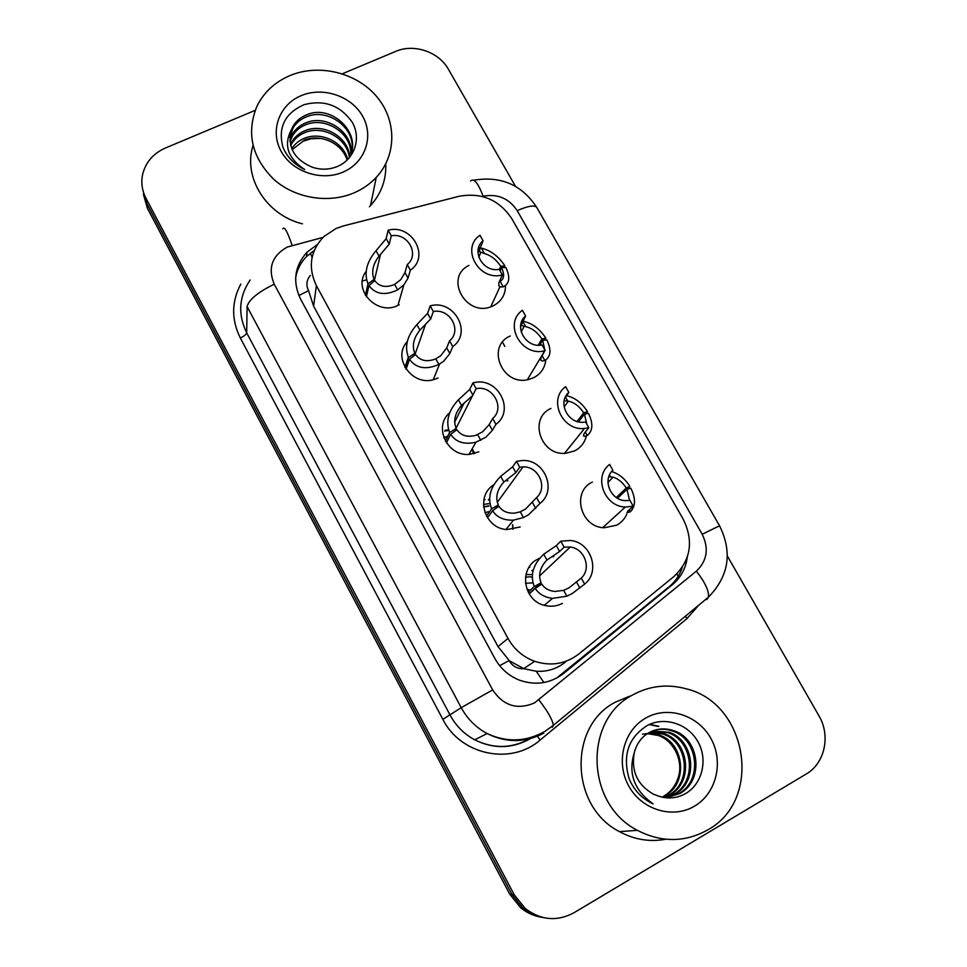 <?xml version="1.0" encoding="UTF-8"?>
<svg xmlns="http://www.w3.org/2000/svg" width="967" height="967" viewBox="0 0 967 967"><rect width="100%" height="100%" fill="white"/><g stroke="black" fill="none" stroke-linecap="round" stroke-linejoin="round"><path stroke-width="1.45" d="M545.787 360.014C544.892 367.992 540.855 373.878 533.687 377.686L528.731 379.451C502.514 386.812 485.543 346.428 510.238 336.008M586.353 435.972C584.721 442.62 580.877 447.564 574.821 450.803L565.9 453.269C540.71 456.291 528.26 418.288 550.972 408.425M626.809 514.118C624.694 518.965 621.31 522.651 616.656 525.166L604.121 527.777C580.345 527.293 571.364 491.55 592.408 482.062M505.475 285.628C505.511 294.742 501.438 301.45 493.243 305.777L492.288 306.201C466.602 318.264 443.587 277.662 468.947 265.405M460.969 407.047L462.25 406.829M506.66 480.804L507.917 480.817M562.371 603.384C557.028 606.164 551.347 606.889 545.328 605.56C523.304 601.462 518.191 568.209 537.942 559.071L539.646 558.261M552.387 556.545L553.716 556.762M399.214 304.762L398.017 305.367C377.251 316.33 351.952 289.314 366.118 271.425M532.382 570.216L533.119 570.312M483.875 499.891L485.059 499.661M488.794 499.274L489.532 499.262M445.062 430.315L448.591 429.759M343.358 225.952L336.02 228.502L324.005 236.456C310.262 250.852 307.724 267.255 316.39 285.652L508.001 638.413C514.142 649.353 523.038 656.98 534.678 661.307C550.924 666.493 565.659 664.051 578.858 653.97L673.975 576.477C690.825 560.328 693.919 541.242 683.246 519.243L511.833 218.76C499.105 199.698 481.469 192.228 458.902 196.325L343.358 225.952M523.945 668.729L509.029 660.558C512.474 666.263 517.442 668.995 523.945 668.729L536.226 671.255C547.141 671.944 556.907 668.862 565.538 662.008M310.347 275.462C306.503 280.092 305.91 285.156 308.546 290.656L313.598 306.104L498.017 646.597L508.642 659.832M438.075 377.976L434.34 379.415C412.498 386.933 391.78 357.995 407.192 341.726M478.798 451.831L470.035 454.297C447.733 457.282 432.878 426.785 449.631 412.824M520.222 526.955L506.926 529.553C484.407 528.659 474.954 496.168 493.714 484.878M543.672 917.659C535.984 916.39 529.07 913.211 522.929 908.11L511.942 894.439L146.73 203.408L142.645 189.194L146.73 203.408L511.942 894.439L522.929 908.11C529.07 913.211 535.984 916.39 543.672 917.659M541.182 917.187C533.554 915.93 526.701 912.775 520.621 907.723L509.718 894.161L147.419 208.34L143.37 194.246M504.834 346.404L502.477 342.209M317.321 244.566L307.071 252.133C294.548 266.106 292.385 281.735 300.568 299.045L494.778 658.346C500.471 668.56 508.69 675.836 519.424 680.152C535.621 685.796 550.392 683.536 563.713 673.383L672.403 584.66C680.841 577.541 685.796 568.415 687.259 557.246M295.648 278.037C297.002 269.769 300.64 262.589 306.575 256.521L314.299 250.405M342.33 73.782L395.648 51.42C413.888 43.346 438.885 51.843 448.422 69.286L515.52 186.365M727.341 555.977L818.928 715.785C830.822 735.609 824.899 763.41 806.115 774.096L574.011 912.739C557.101 921.732 540.855 920.33 525.286 908.521L514.202 894.729L146.029 198.392C142.149 190.874 140.977 183.077 142.5 175.015C145.388 162.565 153.04 153.548 165.478 147.987L255.167 110.359M682.267 567.387C679.753 575.123 675.401 581.554 669.212 586.679L556.496 678.169M365.417 295.286L367.992 283.863C363.87 273.081 366.553 262.033 376.042 250.719L386.159 238.644L388.166 230.219C411.857 223.57 430.424 256.738 410.359 270.192L408.038 278.121L403.843 284.902L397.667 289.858C385.168 295.854 375.595 294.427 368.947 285.591L366.396 296.796M368.947 285.591L374.821 280.623C379.366 286.776 385.966 288.021 394.645 284.383L400.773 279.656L404.968 272.573L407.24 264.571C420.053 254.514 407.711 232.431 391.26 235.803L389.217 244.155L379.04 256.146C372.851 264.221 371.207 271.957 374.132 279.354L373.588 281.675M367.992 283.863L374.132 279.354M410.359 270.192L407.24 264.571M391.26 235.803L388.166 230.219M499.298 281.748L500.169 281.433C504.242 278.895 504.677 274.277 501.474 267.593L505.874 267.581C510.455 277.251 509.573 283.669 503.227 286.836L500.507 287.03L498.827 285.833L498.875 282.69L502.393 274.894C479.052 281.699 460.316 248.301 479.97 235.247L483.089 240.783C470.603 250.622 483.053 272.754 499.238 269.322L502.393 274.894M499.359 269.527L500.761 266.348C496.434 259.724 490.982 255.445 484.407 253.523L479.596 251.771L479.837 248.99L483.089 240.783M500.761 266.348L504.919 265.877L504.158 267.581M501.474 267.593L500.06 270.772M480.248 247.963L481.373 248.156C490.752 250.417 498.597 256.328 504.919 265.877M405.076 367.629L408.485 357.585C404.303 346.657 407.095 335.67 416.874 324.622L427.583 313.356L430.17 305.886C453.922 298.9 472.815 332.66 452.761 346.573L449.848 353.535L443.72 361.175L438.873 364.45C426.036 370.083 416.233 368.379 409.452 359.337L406.067 369.225M409.452 359.337L415.508 354.538C420.125 360.824 426.882 362.262 435.791 358.878L440.71 355.735L446.718 347.878L449.582 340.855C462.383 330.46 449.824 307.99 433.325 311.555L430.69 318.965L419.92 330.146C413.538 338.051 411.833 345.739 414.795 353.245L413.9 355.808M408.485 357.585L414.795 353.245M452.761 346.573L449.582 340.855M433.325 311.555L430.17 305.886M443.841 437.797L446.125 437.193M472.283 450.042L473.685 453.692M445.412 441.206L449.691 432.575C445.436 421.503 448.35 410.588 458.406 399.818L469.732 389.399L472.936 382.908L474.229 382.618C497.775 376.755 515.411 410.346 495.926 424.332L492.408 430.279L485.809 437.265L475.969 442.185C464.474 444.856 456.049 442.245 450.67 434.352L446.416 442.862M450.67 434.352L456.883 429.723C461.005 435.633 467.315 437.507 475.788 435.343L482.751 431.729L489.217 424.537L492.699 418.506C505.463 407.772 492.687 384.902 476.139 388.686L472.512 395.745L461.513 405.439C454.937 413.163 453.16 420.814 456.158 428.417L454.659 431.379M449.691 432.575L456.158 428.417M495.926 424.332L492.699 418.506M476.139 388.686L472.936 382.908M488.879 505.801L483.609 506.901L488.577 506.225M512.474 524.984L512.993 529.287L512.728 524.67M486.437 516.027L491.611 508.872C487.295 497.667 490.329 486.824 500.688 476.344L512.643 466.795L516.463 461.319L522.373 460.497C544.578 459.083 557.476 490.402 539.888 503.493L528.647 514.698L523.461 517.575L513.489 520.137C503.807 520.488 496.845 517.345 492.602 510.697L487.453 517.756M492.602 510.697L498.996 506.237C502.236 511.229 507.457 513.525 514.649 513.126L520.282 511.809L525.528 509.065L536.588 497.57C548.12 487.513 538.595 466.13 523.026 466.892L497.304 502.344M523.026 466.892L519.738 467.206L515.858 472.597L503.843 482.062C497.074 489.592 495.213 497.207 498.259 504.907L495.491 508.678M491.611 508.872L498.259 504.907M539.888 503.493L536.588 497.57M519.738 467.206L516.463 461.319M531.149 577.033L532.176 577.19M528.175 592.13L534.268 586.522C529.892 575.184 533.047 564.414 543.708 554.224L556.327 545.581L560.8 541.169L570.651 540.493C591.2 542.366 600.725 571.654 584.636 584.116L572.246 593.52L566.892 596.192L552.52 598.38C544.506 597.34 538.752 594.004 535.283 588.371L529.203 593.919M535.283 588.371L541.858 584.104C544.494 588.335 548.809 590.789 554.792 591.466L563.652 590.329L569.08 587.779L581.288 578.073C591.804 568.523 584.648 548.531 570.288 547.008L539.574 575.921M570.288 547.008L564.124 547.153L559.603 551.492L546.923 560.038C539.949 567.387 538.003 574.954 541.109 582.75L529.082 593.738M534.268 586.522L541.109 582.75M584.636 584.116L581.288 578.073M564.124 547.153L560.8 541.169M544.832 349.921L542.596 340.239L546.838 339.888C551.541 349.788 550.888 356.678 544.856 360.534L542.306 361.054L540.795 360.171L541.109 357.476L544.808 350.743L527.341 379.729M545.231 350.646L542.028 344.965C525.794 348.603 513.126 326.072 525.601 315.919L522.41 310.298C502.973 323.655 521.491 357.379 544.808 350.743M538.232 345.207L541.871 338.97C537.507 332.285 532.116 328.176 525.71 326.653L521.225 325.516L525.601 315.919M541.871 338.97L545.859 338.16L544.747 340.058M542.596 340.239L539.683 345.219M542.596 354.405L544.59 351.106M522.796 321.213C531.874 322.954 539.562 328.599 545.859 338.16M586.86 424.235L584.419 414.142L588.504 413.429C593.339 423.57 592.904 430.944 587.211 435.525L584.817 436.347L583.5 435.815L584.092 433.591L588.843 427.74L584.503 428.466L564.535 453.33M588.843 427.74L585.579 421.963L583.887 422.192C568.04 424.295 557.052 402.357 568.85 392.397L565.61 386.667C547.842 399.323 562.093 431.185 584.503 428.466M577.045 421.443L583.693 412.849C579.523 406.406 574.41 402.502 568.354 401.124L564.184 400.797M565.224 397.534L568.85 392.397M583.693 412.849L587.513 411.676L585.772 413.9M584.419 414.142L578.459 421.817M566.529 395.684C574.894 397.594 581.892 402.913 587.513 411.676M629.59 500.41L626.967 489.314L630.883 488.226C635.851 498.634 635.657 506.49 630.315 511.809L626.942 512.788L627.837 511.06L633.24 506.225L625.335 507.034L602.707 527.644M633.24 506.225L629.916 500.35L625.589 500.64C610.648 500.483 602.054 479.753 612.885 470.252L609.597 464.414C593.218 476.538 604.182 506.587 625.335 507.034M616.317 497.497L626.229 488.009C622.772 482.473 618.397 478.846 613.114 477.142L608.823 476.743M612.135 471.038L612.885 470.252M626.229 488.009L629.868 486.449L617.502 498.235M626.967 489.314L617.575 498.271M611.676 471.558L611.857 471.606C619.17 473.951 625.178 478.895 629.868 486.449M354.792 192.53C329.155 203.916 295.576 198.634 274.048 179.584C251.855 157.573 246.126 133.18 256.871 106.406C263.81 92.324 274.858 82.05 290.027 75.547C318.977 63.447 356.279 72.525 376.477 96.337C396.833 120.029 397.014 155.179 376.236 177.396C370.264 183.766 363.121 188.807 354.792 192.53M302.441 223.824C266.421 215.182 242.753 177.299 253.028 145.594M351.855 150.103C355.663 127.874 327.68 107.663 306.72 116.729C300.979 118.929 296.47 122.579 293.194 127.692L289.822 137.616M348.833 158.383C363.616 134.812 332.358 103.517 306.902 114.71C301.148 116.922 296.627 120.585 293.339 125.698L291.369 129.723C283.379 145.11 287.815 158.37 304.702 169.527C294.319 164.583 287.054 157.125 282.908 147.141C277.795 127.439 284.842 113.284 304.073 104.666C324.32 99.444 340.42 105.379 352.363 122.458C361.525 138.547 354.502 159.76 336.758 166.735C328.756 169.817 320.609 169.987 312.317 167.231C294.186 159.531 287.211 147.032 291.369 129.723M350.852 153.826C351.311 132.684 325.226 116.56 305.983 124.67C300.314 126.858 295.854 130.485 292.602 135.549L289.967 141.641M351.154 152.907C352.411 131.464 325.819 114.36 306.164 122.7C300.471 124.888 295.999 128.526 292.747 133.603L289.87 140.638M349.353 157.391C346.935 137.834 322.905 125.178 305.27 132.443C299.649 134.606 295.237 138.208 292.022 143.237L290.741 145.654M349.776 156.521C348.023 136.504 323.474 123.051 305.451 130.509C299.818 132.684 295.394 136.299 292.167 141.327L290.487 144.651M347.105 160.135C342.028 143.007 320.44 133.639 304.569 140.046L292.167 149.68M347.757 159.519C343.285 141.702 321.068 131.548 304.738 138.16C299.262 140.288 294.923 143.793 291.744 148.676M301.16 95.66C322.881 86.377 351.505 96.023 362.661 116.27C374.144 136.383 365.321 162.504 343.394 171.945C321.648 181.687 292.215 171.957 281.107 151.251C269.66 130.678 279.282 104.641 301.16 95.66M302.357 141.436L311.326 138.716L320.863 138.414M385.736 163.894C386.377 179.681 381.312 193.581 370.53 205.596L369.394 206.793M707.723 829.904C684.914 842.559 661.452 842.704 637.362 830.327C585.18 803.879 583.645 719.375 632.926 694.826C649.679 685.76 667.375 683.742 686.014 688.77C747.31 702.9 763.628 799.552 707.723 829.904M665.779 839.247C649.739 842.197 634.304 839.658 619.472 831.644C569.636 806.393 568.342 725.613 615.604 702.054L629.722 696.167M667.641 797.606L678.351 793.798C703.166 781.046 698.222 739.018 672.754 731.161C666.553 728.925 660.34 728.659 654.139 730.375M666.033 797.763L679.632 793.605C704.508 780.816 699.552 738.667 674.011 730.786C665.006 727.74 656.605 728.405 648.784 732.793C641.484 737.084 636.637 743.756 634.255 752.809C627.909 773.407 634.207 790.438 653.16 803.891L651.577 803.154C641.266 797.872 633.784 789.737 629.118 778.713C622.313 755.154 628.465 737.35 647.588 725.31C664.8 716.366 687.948 723.667 698.017 741.858C708.315 759.941 702.211 785.301 684.02 794.403C675.836 798.44 667.29 798.996 658.394 796.059L653.45 794.185C637.422 784.938 631.028 771.146 634.255 752.809M665.562 797.715L673.298 794.548C697.848 781.94 692.988 740.384 667.798 732.623L651.806 731.27M665.912 797.751L674.555 794.366C699.165 781.723 694.282 740.045 669.019 732.261L652.374 731.028M663.761 797.449L668.366 795.285C692.65 782.823 687.875 741.725 662.951 734.062L649.57 732.357M664.256 797.533L669.587 795.104C693.931 782.605 689.133 741.399 664.148 733.699L650.114 732.067M662.177 797.146L664.74 795.829C688.83 783.463 684.104 742.716 659.385 735.113L658.213 735.452C674.229 740.686 684.37 762.431 677.698 778.979C675.123 786.352 670.578 792.009 664.075 795.926M658.213 735.452L647.443 733.627M646.79 733.639L642.475 734.158M659.385 735.113L647.963 733.288M645.775 718.034C667.653 705.427 697.896 714.903 710.781 738.268C723.993 761.44 716.62 793.266 694.56 806.115C672.681 819.315 641.544 809.79 628.659 785.833C615.447 762.069 623.727 730.29 645.775 718.034M658.841 726.314L649.679 724.319M658.249 726.495L649.232 724.513M543.901 682.521L536.226 671.255M308.546 290.656L298.863 295.515M312.123 257.331L310.286 253.209M678.205 576.32L676.864 573.89M509.029 660.558L499.661 665.683M313.598 306.104L316.39 285.652M498.017 646.597L508.001 638.413M509.718 894.161L514.202 894.729M147.419 208.34L146.029 198.392M362.383 280.95L366.578 279.838M323.038 237.399L287.32 247.02C271.993 255.723 267.629 268.113 274.229 284.189L492.662 689.906C503.408 705.862 517.357 710.201 534.521 702.9L696.361 571.171C707.155 560.8 709.101 548.494 702.187 534.255L517.2 210.649C508.993 198.38 497.642 193.569 483.149 196.204L482.231 196.446M543.744 733.179C525.19 742.874 506.309 742.994 487.102 733.554C475.957 727.535 467.327 718.904 461.223 707.675L247.105 306.587C248.821 299.71 257.863 292.252 274.229 284.189M552.387 727.244L553.293 725.383C552.737 720.161 547.951 711.664 538.933 699.903M698.803 605.124L686.993 618.578L540.082 740.106C511.072 765.659 460.57 755.07 442.85 719.327L240.336 338.015C244.167 336.117 246.283 334.401 246.682 332.853L450.163 715.205C455.953 725.891 464.148 734.098 474.737 739.815C492.989 748.784 510.963 748.651 528.635 739.417M240.336 338.015C231.27 319.666 231.439 301.68 240.843 284.056M250.139 279.983C238.885 296.712 237.737 314.335 246.682 332.853L247.105 306.587M529.783 738.764L532.515 737.035M492.662 689.906L461.223 707.675L442.85 719.327M686.993 618.578L685.349 616.245M540.082 740.106L537.459 736.213M706.792 599.6L708.485 597.122C709.149 591.091 705.112 582.436 696.361 571.171M702.187 534.255L719.545 525.782L536.758 207.434C521.878 184.782 500.858 175.716 473.709 180.213M517.2 210.649C527.958 205.935 534.473 204.859 536.758 207.434M483.149 196.204C478.012 182.872 473.818 177.819 470.591 181.034M292.131 245.352C287.38 231.5 284.274 225.988 282.811 228.828M669.212 586.679L672.403 584.66M561.247 674.797L563.713 673.383M389.217 244.155L386.159 238.644M379.04 256.146L376.042 250.719M397.667 289.858L394.645 284.383M408.038 278.121L404.968 272.573M500.169 281.433L503.227 286.836M481.373 248.156L484.407 253.523M478.798 247.141L479.837 248.99M434.243 379.439L433.736 378.46M430.69 318.965L427.583 313.356M419.92 330.146L416.874 324.622M438.873 364.45L435.791 358.878M449.848 353.535L446.718 347.878M449.595 432.382L447.673 436.286L443.732 437.495M474.737 453.414L472.573 449.534M472.899 395.104L469.732 389.399M461.513 405.439L458.406 399.818M480.792 440.336L477.662 434.679M492.408 430.279L489.217 424.537M484.926 512.607L489.701 511.507M483.464 504.423L489.882 503.529M515.858 472.597L512.643 466.795M503.843 482.062L500.688 476.344M523.461 517.575L520.282 511.809M535.718 508.412L532.479 502.562M526.918 589.278L530.351 590.124M525.456 583.258L532.926 582.908M525.963 574.579L532.309 574.567M530.581 576.767L525.492 577.19M559.603 551.492L556.327 545.581M546.923 560.038L543.708 554.224M566.892 596.192L563.652 590.329M579.813 587.948L576.513 581.989M542.149 355.747L544.856 360.534M522.724 321.358L525.71 326.653M521.334 322.458L521.745 323.196M585.289 432.116L587.211 435.525M565.465 397.014L567.738 401.039M529.723 566.263L529.723 567.315M629.203 509.839L630.315 511.809M609.512 474.99L610.503 476.731M408.328 357.234L404.907 367.327M523.691 668.644L534.678 661.307M520.621 907.723L525.286 908.521M306.575 256.521L307.071 252.133M530.472 738.583C512.292 748.833 493.714 749.244 474.737 739.815L487.102 733.554C506.732 742.632 525.951 741.943 544.747 731.511L553.293 725.383L708.485 597.122C728.925 576.09 732.611 552.314 719.545 525.782M403.843 284.902L397.945 305.403M380.478 254.539L374.217 281.143M499.927 286.812L490.813 306.769M480.696 252.568L478.822 257.258M478.218 249.329L479.596 251.771M434.159 379.463L433.687 378.568M425.323 324.96L414.77 355.119M439.586 364.063L433.228 379.705M473.963 453.632L472.621 449.437M444.687 431.089L448.809 430.448M464.22 402.852L454.659 422.156M472.512 395.745L456.086 428.248M475.969 442.185L469.031 454.357M488.347 499.927L489.532 499.903M513.489 520.137L505.934 529.457M539.248 585.797L538.401 585.216M531.85 570.735L532.974 570.881M552.52 598.38L544.228 605.282M524.126 326.399L521.165 331.923M539.985 358.745L540.795 360.171M520.766 324.707L521.225 325.516M568.354 401.124L564.112 407.022M613.114 477.142L607.965 482.4M529.65 567.387L529.674 566.336M292.747 133.603L292.602 135.549M292.167 141.327L292.022 143.237M293.339 125.698L293.194 127.692M376.236 177.396L370.53 205.596M637.362 830.327L619.472 831.644M674.011 730.786L672.754 731.161M669.019 732.261L667.798 732.623M664.148 733.699L662.951 734.062"/></g></svg>
